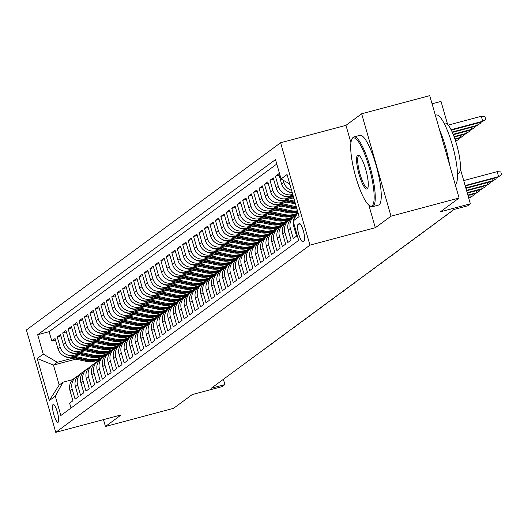 <?xml version="1.0" encoding="UTF-8"?>
<svg xmlns="http://www.w3.org/2000/svg" width="528" height="528" viewBox="0 0 528 528"><rect width="100%" height="100%" fill="white"/><g stroke="black" fill="none" stroke-linecap="round" stroke-linejoin="round"><path stroke-width="0.79" d="M58.139 422.222A9.247 2.026 -104.9 0 0 57.453 412.46A9.247 2.026 -104.9 0 0 53.222 404.428A9.247 2.026 -104.9 0 0 53.057 404.507A9.247 2.026 -104.9 0 0 53.744 414.269A9.247 2.026 -104.9 0 0 57.981 422.294A9.247 2.026 -104.9 0 0 58.139 422.222M280.599 142.758L26.4 329.967L55.757 432.353L309.956 245.144L280.599 142.758L345.965 125.341L350.935 142.685M368.834 205.095L375.322 227.726L391.004 216.176L361.647 113.791L345.965 125.341M361.647 113.791L429.739 95.647L459.096 198.033L440.411 211.794L470.369 203.808L460.343 168.841M432.076 103.805L441.012 101.429L447.586 124.344M103.481 419.635L105.442 426.485L173.534 408.342L192.212 394.581L222.176 386.602L224.902 384.589L223.384 379.309M391.004 216.176L459.096 198.033M71.009 408.045L69.63 403.214L72.897 400.805L70.006 390.707L72.184 389.096A11.557 11.233 -126.4 0 1 77.979 375.837M72.184 389.096L75.082 399.194L78.355 396.785L75.458 386.687L77.642 385.077A11.557 11.233 -126.4 0 1 83.431 371.824M77.642 385.077L80.54 395.182L83.807 392.773L80.916 382.668L83.094 381.064A11.557 11.233 -126.4 0 1 88.889 367.805M83.094 381.064L85.991 391.162L89.265 388.753L86.368 378.655L88.552 377.045A11.557 11.233 -126.4 0 1 94.34 363.785M88.552 377.045L91.45 387.143L94.717 384.734L91.826 374.636L94.004 373.025A11.557 11.233 -126.4 0 1 99.799 359.773M94.004 373.025L96.901 383.13L100.175 380.714L97.277 370.616L99.462 369.013A11.557 11.233 -126.4 0 1 105.25 355.753M99.462 369.013L102.359 379.111L105.626 376.702L102.736 366.597L104.914 364.993A11.557 11.233 -126.4 0 1 110.708 351.734M104.914 364.993L107.811 375.091L111.085 372.682L108.187 362.584L110.372 360.974A11.557 11.233 -126.4 0 1 116.16 347.714M110.372 360.974L113.269 371.078L116.536 368.663L113.645 358.565L115.823 356.961A11.557 11.233 -126.4 0 1 121.618 343.702M115.823 356.961L118.721 367.059L121.994 364.65L119.097 354.545L121.282 352.942A11.557 11.233 -126.4 0 1 127.07 339.682M121.282 352.942L124.179 363.04L127.446 360.631L124.555 350.533L126.733 348.922A11.557 11.233 -126.4 0 1 132.528 335.663M126.733 348.922L129.631 359.027L132.904 356.611L130.007 346.513L132.191 344.909A11.557 11.233 -126.4 0 1 137.98 331.65M132.191 344.909L135.089 355.007L138.356 352.598L135.465 342.494L137.643 340.89A11.557 11.233 -126.4 0 1 143.438 327.631M137.643 340.89L140.54 350.988L143.814 348.579L140.917 338.481L143.101 336.871A11.557 11.233 -126.4 0 1 148.889 323.611M143.101 336.871L145.999 346.975L149.266 344.56L146.375 334.462L148.553 332.858A11.557 11.233 -126.4 0 1 154.348 319.598M148.553 332.858L151.45 342.956L154.724 340.547L151.826 330.442L154.011 328.838A11.557 11.233 -126.4 0 1 159.799 315.579M154.011 328.838L156.908 338.936L160.175 336.527L157.285 326.429L159.463 324.819A11.557 11.233 -126.4 0 1 165.257 311.56M159.463 324.819L162.36 334.917L165.634 332.508L162.736 322.41L164.921 320.8A11.557 11.233 -126.4 0 1 170.709 307.547M164.921 320.8L167.818 330.904L171.085 328.495L168.194 318.391L170.372 316.787A11.557 11.233 -126.4 0 1 176.167 303.527M170.372 316.787L173.27 326.885L176.543 324.476L173.646 314.378L175.831 312.767A11.557 11.233 -126.4 0 1 181.619 299.508M175.831 312.767L178.728 322.865L181.995 320.456L179.104 310.358L181.282 308.748A11.557 11.233 -126.4 0 1 187.077 295.495M181.282 308.748L184.18 318.853L187.453 316.444L184.556 306.339L186.74 304.735A11.557 11.233 -126.4 0 1 192.529 291.476M186.74 304.735L189.631 314.833L192.905 312.424L190.014 302.326L192.192 300.716A11.557 11.233 -126.4 0 1 197.987 287.456M192.192 300.716L195.089 310.814L198.363 308.405L195.466 298.307L197.65 296.696A11.557 11.233 -126.4 0 1 203.438 283.437M197.65 296.696L200.541 306.801L203.815 304.385L200.924 294.287L203.102 292.684A11.557 11.233 -126.4 0 1 208.897 279.424M203.102 292.684L205.999 302.782L209.273 300.373L206.375 290.268L208.56 288.664A11.557 11.233 -126.4 0 1 214.348 275.405M208.56 288.664L211.451 298.762L214.724 296.353L211.834 286.255L214.012 284.645A11.557 11.233 -126.4 0 1 219.806 271.385M214.012 284.645L216.909 294.749L220.183 292.334L217.285 282.236L219.47 280.632A11.557 11.233 -126.4 0 1 225.258 267.373M219.47 280.632L222.361 290.73L225.634 288.321L222.743 278.216L224.921 276.613A11.557 11.233 -126.4 0 1 230.716 263.353M224.921 276.613L227.819 286.711L231.092 284.302L228.195 274.204L230.38 272.593A11.557 11.233 -126.4 0 1 236.168 259.334M230.38 272.593L233.27 282.698L236.544 280.282L233.653 270.184L235.831 268.58A11.557 11.233 -126.4 0 1 241.626 255.321M235.831 268.58L238.729 278.678L242.002 276.269L239.105 266.165L241.289 264.561A11.557 11.233 -126.4 0 1 247.078 251.302M241.289 264.561L244.18 274.659L247.454 272.25L244.563 262.152L246.741 260.542A11.557 11.233 -126.4 0 1 252.536 247.282M246.741 260.542L249.638 270.64L252.912 268.231L250.015 258.133L252.199 256.522A11.557 11.233 -126.4 0 1 257.987 243.269M252.199 256.522L255.09 266.627L258.364 264.218L255.473 254.113L257.651 252.509A11.557 11.233 -126.4 0 1 263.446 239.25M257.651 252.509L260.548 262.607L263.822 260.198L260.924 250.1L263.109 248.49A11.557 11.233 -126.4 0 1 268.897 235.231M263.109 248.49L266 258.588L269.273 256.179L266.383 246.081L268.561 244.471A11.557 11.233 -126.4 0 1 274.355 231.218M268.561 244.471L271.458 254.575L274.732 252.166L271.834 242.062L274.019 240.458A11.557 11.233 -126.4 0 1 279.807 227.198M274.019 240.458L276.91 250.556L280.183 248.147L277.292 238.049L279.47 236.438A11.557 11.233 -126.4 0 1 285.265 223.179M279.47 236.438L282.368 246.536L285.641 244.127L282.744 234.029L284.929 232.419A11.557 11.233 -126.4 0 1 290.717 219.16M284.929 232.419L287.819 242.524L291.093 240.108L288.202 230.01L290.38 228.406A11.557 11.233 -126.4 0 1 296.175 215.147M290.38 228.406L293.278 238.504L296.551 236.095L293.654 225.991L294.4 225.443M292.208 192.456A11.557 11.233 53.6 0 1 281.596 183.935L278.698 173.831L275.425 176.246L279.107 175.263M293.04 195.36L290.209 196.119A11.557 11.233 53.6 0 1 276.137 187.948L273.24 177.85L269.966 180.259L273.649 179.282M292.38 198.099L284.75 200.132A11.557 11.233 53.6 0 1 270.686 191.968L267.788 181.87L264.515 184.279L268.198 183.295M286.928 202.118L279.299 204.151A11.557 11.233 53.6 0 1 265.228 195.987L262.33 185.882L259.057 188.298L262.739 187.315M281.47 206.138L273.841 208.171A11.557 11.233 53.6 0 1 259.776 200L256.879 189.902L253.605 192.311L257.288 191.334M276.019 210.151L268.389 212.183A11.557 11.233 53.6 0 1 254.318 204.019L251.42 193.921L248.147 196.33L251.83 195.347M270.56 214.17L262.931 216.203A11.557 11.233 53.6 0 1 248.866 208.039L245.969 197.934L242.695 200.35L246.378 199.366M265.109 218.189L257.479 220.222A11.557 11.233 53.6 0 1 243.408 212.051L240.511 201.953L237.237 204.362L240.92 203.386M259.651 222.202L252.021 224.235A11.557 11.233 53.6 0 1 237.956 216.071L235.059 205.973L231.785 208.382L235.468 207.398M254.199 226.222L246.569 228.254A11.557 11.233 53.6 0 1 232.498 220.09L229.601 209.992L226.327 212.401L230.01 211.418M248.741 230.241L241.111 232.274A11.557 11.233 53.6 0 1 227.047 224.11L224.149 214.005L220.876 216.414L224.558 215.437M243.289 234.254L235.66 236.287A11.557 11.233 53.6 0 1 221.588 228.122L218.691 218.024L215.417 220.433L219.1 219.45M237.831 238.273L230.201 240.306A11.557 11.233 53.6 0 1 216.137 232.142L213.239 222.044L209.966 224.453L213.649 223.469M232.379 242.293L224.75 244.325A11.557 11.233 53.6 0 1 210.679 236.161L207.781 226.057L204.508 228.466L208.19 227.489M226.921 246.312L219.292 248.338A11.557 11.233 53.6 0 1 205.227 240.174L202.33 230.076L199.056 232.485L202.739 231.502M221.47 250.325L213.84 252.358A11.557 11.233 53.6 0 1 199.769 244.193L196.871 234.095L193.598 236.504L197.281 235.521M216.011 254.344L208.382 256.377A11.557 11.233 53.6 0 1 194.317 248.213L191.42 238.108L188.146 240.524L191.829 239.54M210.56 258.364L202.93 260.396A11.557 11.233 53.6 0 1 188.859 252.226L185.962 242.128L182.688 244.537L186.371 243.56M205.102 262.376L197.472 264.409A11.557 11.233 53.6 0 1 183.407 256.245L180.51 246.147L177.236 248.556L180.919 247.573M199.65 266.396L192.02 268.429A11.557 11.233 53.6 0 1 177.949 260.264L175.052 250.16L171.785 252.575L175.461 251.592M194.192 270.415L186.562 272.448A11.557 11.233 53.6 0 1 172.498 264.277L169.6 254.179L166.327 256.588L170.009 255.611M188.74 274.428L181.111 276.461A11.557 11.233 53.6 0 1 167.039 268.297L164.142 258.199L160.875 260.608L164.551 259.624M183.282 278.447L175.652 280.48A11.557 11.233 53.6 0 1 161.588 272.316L158.69 262.211L155.417 264.627L159.1 263.644M177.83 282.467L170.201 284.5A11.557 11.233 53.6 0 1 156.13 276.329L153.232 266.231L149.965 268.64L153.641 267.663M172.372 286.48L164.743 288.512A11.557 11.233 53.6 0 1 150.678 280.348L147.781 270.25L144.507 272.659L148.19 271.676M166.921 290.499L159.291 292.532A11.557 11.233 53.6 0 1 145.22 284.368L142.322 274.263L139.055 276.679L142.738 275.695M161.462 294.518L153.833 296.551A11.557 11.233 53.6 0 1 139.768 288.38L136.871 278.282L133.597 280.691L137.28 279.715M156.011 298.531L148.381 300.564A11.557 11.233 53.6 0 1 134.31 292.4L131.413 282.302L128.146 284.711L131.828 283.727M150.553 302.551L142.923 304.583A11.557 11.233 53.6 0 1 128.858 296.419L125.961 286.321L122.687 288.73L126.37 287.747M145.101 306.57L137.471 308.603A11.557 11.233 53.6 0 1 123.4 300.439L120.503 290.334L117.236 292.743L120.919 291.766M139.643 310.589L132.013 312.616A11.557 11.233 53.6 0 1 117.949 304.451L115.051 294.353L111.778 296.762L115.46 295.779M134.191 314.602L126.562 316.635A11.557 11.233 53.6 0 1 112.49 308.471L109.593 298.373L106.326 300.782L110.009 299.798M128.733 318.622L121.103 320.654A11.557 11.233 53.6 0 1 107.039 312.49L104.141 302.386L100.868 304.801L104.551 303.818M123.281 322.641L115.652 324.674A11.557 11.233 53.6 0 1 101.581 316.503L98.683 306.405L95.416 308.814L99.099 307.837M117.823 326.654L110.194 328.687A11.557 11.233 53.6 0 1 96.129 320.522L93.232 310.424L89.958 312.833L93.641 311.85M112.372 330.673L104.742 332.706A11.557 11.233 53.6 0 1 90.671 324.542L87.773 314.437L84.506 316.853L88.189 315.869M106.913 334.693L99.284 336.725A11.557 11.233 53.6 0 1 85.219 328.555L82.322 318.457L79.048 320.866L82.731 319.889M101.462 338.705L93.832 340.738A11.557 11.233 53.6 0 1 79.761 332.574L76.864 322.476L73.597 324.885L77.279 323.902M96.004 342.725L88.374 344.758A11.557 11.233 53.6 0 1 74.309 336.593L71.412 326.489L68.138 328.904L71.821 327.921M90.552 346.744L82.922 348.777A11.557 11.233 53.6 0 1 68.851 340.606L65.954 330.508L62.687 332.917L66.37 331.94M85.094 350.757L77.464 352.79A11.557 11.233 53.6 0 1 63.4 344.626L60.502 334.528L57.229 336.937L60.911 335.953M470.369 203.808L467.643 205.821L454.027 209.451L211.286 388.219L224.902 384.589M299.211 223.562L298.01 224.446A8.956 1.96 -104.9 0 0 298.676 233.904A8.956 1.96 -104.9 0 0 302.775 241.679A8.956 1.96 -104.9 0 0 302.927 241.606L304.128 240.722A8.956 1.96 -104.9 0 0 303.461 231.264A8.956 1.96 -104.9 0 0 299.363 223.489A8.956 1.96 -104.9 0 0 299.211 223.562L299.534 223.476M75.788 359.139L53.48 365.079L59.195 385.004L63.01 382.193L55.295 396.165L60.845 415.529L298.676 240.379L293.126 221.008L297.911 212.348M55.295 396.165L49.289 400.58L37.231 358.519L43.23 354.103L37.679 334.732L275.51 159.575L281.061 178.946L287.067 174.53L299.125 216.586L293.126 221.008M77.504 354.321L74.191 355.205A11.557 11.233 -126.4 0 1 60.126 347.035L57.229 336.937M121.75 343.556L121.209 343.702M79.642 354.776L72.013 356.809L74.191 355.205M82.955 350.302L79.649 351.186A11.557 11.233 -126.4 0 1 65.578 343.022L62.687 332.917M127.208 339.537L126.667 339.682M88.414 346.289L85.1 347.167A11.557 11.233 -126.4 0 1 71.036 339.002L68.138 328.904M132.66 335.524L132.119 335.663M93.865 342.269L90.559 343.154A11.557 11.233 -126.4 0 1 76.487 334.983L73.597 324.885M138.118 331.505L137.577 331.65M99.323 338.25L96.01 339.134A11.557 11.233 -126.4 0 1 81.946 330.97L79.048 320.866M143.57 327.485L143.029 327.631M104.775 334.237L101.468 335.115A11.557 11.233 -126.4 0 1 87.397 326.951L84.506 316.853M149.028 323.473L148.487 323.611M110.233 330.218L106.92 331.096A11.557 11.233 -126.4 0 1 92.855 322.931L89.958 312.833M154.48 319.453L153.938 319.598M115.685 326.198L112.378 327.083A11.557 11.233 -126.4 0 1 98.307 318.919L95.416 308.814M159.938 315.434L159.397 315.579M121.143 322.186L117.83 323.063A11.557 11.233 -126.4 0 1 103.765 314.899L100.868 304.801M165.389 311.414L164.848 311.56M126.595 318.166L123.288 319.044A11.557 11.233 -126.4 0 1 109.217 310.88L106.326 300.782M170.848 307.402L170.306 307.547M132.053 314.147L128.74 315.031A11.557 11.233 -126.4 0 1 114.675 306.86L111.778 296.762M176.299 303.382L175.758 303.527M137.504 310.127L134.198 311.012A11.557 11.233 -126.4 0 1 120.127 302.848L117.236 292.743M181.757 299.363L181.216 299.508M142.963 306.115L139.649 306.992A11.557 11.233 -126.4 0 1 125.585 298.828L122.687 288.73M187.209 295.35L186.668 295.495M148.414 302.095L145.108 302.98A11.557 11.233 -126.4 0 1 131.036 294.809L128.146 284.711M192.667 291.331L192.126 291.476M153.872 298.076L150.559 298.96A11.557 11.233 -126.4 0 1 136.495 290.796L133.597 280.691M198.119 287.311L197.578 287.456M159.324 294.063L156.017 294.941A11.557 11.233 -126.4 0 1 141.946 286.777L139.055 276.679M203.577 283.298L203.036 283.444M164.782 290.044L161.469 290.928A11.557 11.233 -126.4 0 1 147.404 282.757L144.507 272.659M209.029 279.279L208.487 279.424M170.234 286.024L166.927 286.909A11.557 11.233 -126.4 0 1 152.856 278.744L149.965 268.64M214.487 275.26L213.946 275.405M175.692 282.011L172.379 282.889A11.557 11.233 -126.4 0 1 158.314 274.725L155.417 264.627M219.938 271.247L219.397 271.385M181.144 277.992L177.837 278.876A11.557 11.233 -126.4 0 1 163.766 270.706L160.875 260.608M225.397 267.227L224.855 267.373M186.602 273.973L183.289 274.857A11.557 11.233 -126.4 0 1 169.224 266.693L166.327 256.588M230.848 263.208L230.307 263.353M192.053 269.96L188.747 270.838A11.557 11.233 -126.4 0 1 174.676 262.673L171.785 252.575M236.306 259.195L235.765 259.334M197.505 265.94L194.198 266.818A11.557 11.233 -126.4 0 1 180.134 258.654L177.236 248.556M241.758 255.176L241.217 255.321M202.963 261.921L199.657 262.805A11.557 11.233 -126.4 0 1 185.585 254.641L182.688 244.537M247.216 251.156L246.675 251.302M208.415 257.908L205.108 258.786A11.557 11.233 -126.4 0 1 191.044 250.622L188.146 240.524M252.668 247.137L252.127 247.282M213.873 253.889L210.566 254.767A11.557 11.233 -126.4 0 1 196.495 246.602L193.598 236.504M258.126 243.124L257.585 243.269M219.325 249.869L216.018 250.754A11.557 11.233 -126.4 0 1 201.953 242.583L199.056 232.485M263.578 239.105L263.036 239.25M224.783 245.85L221.476 246.734A11.557 11.233 -126.4 0 1 207.405 238.57L204.508 228.466M269.036 235.085L268.495 235.231M230.234 241.837L226.928 242.715A11.557 11.233 -126.4 0 1 212.863 234.551L209.966 224.453M274.487 231.073L273.946 231.218M235.693 237.818L232.386 238.702A11.557 11.233 -126.4 0 1 218.315 230.531L215.417 220.433M279.946 227.053L279.404 227.198M241.144 233.798L237.838 234.683A11.557 11.233 -126.4 0 1 223.773 226.519L220.876 216.414M285.397 223.034L284.856 223.179M246.602 229.786L243.296 230.663A11.557 11.233 -126.4 0 1 229.225 222.499L226.327 212.401M290.855 219.021L290.314 219.166M252.054 225.766L248.747 226.651A11.557 11.233 -126.4 0 1 234.683 218.48L231.785 208.382M296.307 215.002L295.766 215.147M257.512 221.747L254.206 222.631A11.557 11.233 -126.4 0 1 240.134 214.467L237.237 204.362M262.964 217.734L259.657 218.612A11.557 11.233 -126.4 0 1 245.593 210.448L242.695 200.35M268.422 213.715L265.115 214.599A11.557 11.233 -126.4 0 1 251.044 206.428L248.147 196.33M273.874 209.695L270.567 210.58A11.557 11.233 -126.4 0 1 256.502 202.415L253.605 192.311M279.332 205.682L276.025 206.56A11.557 11.233 -126.4 0 1 261.954 198.396L259.057 188.298M284.783 201.663L281.477 202.541A11.557 11.233 -126.4 0 1 267.412 194.377L264.515 184.279M290.242 197.644L286.935 198.528A11.557 11.233 -126.4 0 1 272.864 190.364L269.966 180.259M292.763 194.41L292.387 194.509A11.557 11.233 -126.4 0 1 278.322 186.344L275.425 176.246M290.083 185.044A11.557 11.233 -126.4 0 1 288.677 183.368M276.784 164.017L49.117 331.683L51.777 340.956L55.46 339.973M72.013 356.809A11.557 11.233 53.6 0 1 57.941 348.645L55.044 338.54L51.777 340.956M291.601 190.351A11.557 11.233 -126.4 0 1 283.774 182.325L283.153 180.16M63.01 382.193L72.778 379.586M375.322 227.726L309.956 245.144M105.442 426.485L121.123 414.935L55.757 432.353M72.046 358.34L57.301 362.267L53.48 365.079L37.231 358.519M289.78 184.008L281.061 178.946M296.611 214.705A11.557 11.233 53.6 0 0 293.443 220.427M293.271 221.516A11.557 11.233 53.6 0 0 293.654 225.991M294.426 216.196L292.241 217.807A11.557 11.233 53.6 0 0 288.202 230.01M288.968 220.216L286.783 221.819A11.557 11.233 53.6 0 0 282.744 234.029M283.516 224.228L281.332 225.839A11.557 11.233 53.6 0 0 277.292 238.049M278.058 228.248L275.873 229.858A11.557 11.233 53.6 0 0 271.834 242.062M272.606 232.267L270.422 233.871A11.557 11.233 53.6 0 0 266.383 246.081M267.148 236.287L264.97 237.89A11.557 11.233 53.6 0 0 260.924 250.1M261.697 240.299L259.512 241.91A11.557 11.233 53.6 0 0 255.473 254.113M256.238 244.319L254.06 245.923A11.557 11.233 53.6 0 0 250.015 258.133M250.787 248.338L248.602 249.942A11.557 11.233 53.6 0 0 244.563 262.152M245.329 252.351L243.151 253.961A11.557 11.233 53.6 0 0 239.105 266.165M239.877 256.37L237.692 257.974A11.557 11.233 53.6 0 0 233.653 270.184M234.419 260.39L232.241 261.994A11.557 11.233 53.6 0 0 228.195 274.204M228.967 264.403L226.783 266.013A11.557 11.233 53.6 0 0 222.743 278.216M223.509 268.422L221.331 270.032A11.557 11.233 53.6 0 0 217.285 282.236M218.057 272.441L215.873 274.045A11.557 11.233 53.6 0 0 211.834 286.255M212.599 276.454L210.421 278.065A11.557 11.233 53.6 0 0 206.375 290.268M207.148 280.474L204.963 282.084A11.557 11.233 53.6 0 0 200.924 294.287M201.689 284.493L199.511 286.097A11.557 11.233 53.6 0 0 195.466 298.307M196.238 288.506L194.053 290.116A11.557 11.233 53.6 0 0 190.014 302.326M190.78 292.525L188.602 294.136A11.557 11.233 53.6 0 0 184.556 306.339M185.328 296.545L183.143 298.148A11.557 11.233 53.6 0 0 179.104 310.358M179.87 300.564L177.692 302.168A11.557 11.233 53.6 0 0 173.646 314.378M174.418 304.577L172.234 306.187A11.557 11.233 53.6 0 0 168.194 318.391M168.96 308.596L166.782 310.2A11.557 11.233 53.6 0 0 162.736 322.41M163.508 312.616L161.324 314.219A11.557 11.233 53.6 0 0 157.285 326.429M158.05 316.628L155.872 318.239A11.557 11.233 53.6 0 0 151.826 330.442M152.599 320.648L150.414 322.252A11.557 11.233 53.6 0 0 146.375 334.462M147.14 324.667L144.962 326.271A11.557 11.233 53.6 0 0 140.917 338.481M141.689 328.68L139.504 330.29A11.557 11.233 53.6 0 0 135.465 342.494M136.231 332.699L134.053 334.31A11.557 11.233 53.6 0 0 130.007 346.513M130.779 336.719L128.594 338.323A11.557 11.233 53.6 0 0 124.555 350.533M125.321 340.732L123.143 342.342A11.557 11.233 53.6 0 0 119.097 354.545M119.869 344.751L117.685 346.361A11.557 11.233 53.6 0 0 113.645 358.565M114.411 348.77L112.233 350.374A11.557 11.233 53.6 0 0 108.187 362.584M108.959 352.783L106.775 354.394A11.557 11.233 53.6 0 0 102.736 366.597M103.501 356.803L101.323 358.413A11.557 11.233 53.6 0 0 97.277 370.616M98.05 360.822L95.865 362.426A11.557 11.233 53.6 0 0 91.826 374.636M92.591 364.841L90.413 366.445A11.557 11.233 53.6 0 0 86.368 378.655M87.14 368.854L84.955 370.465A11.557 11.233 53.6 0 0 80.916 382.668M81.682 372.874L79.504 374.477A11.557 11.233 53.6 0 0 75.458 386.687M49.117 331.683L37.679 334.732M43.23 354.103L57.301 362.267M76.23 376.893L74.045 378.497A11.557 11.233 53.6 0 0 70.006 390.707M49.289 400.58L59.195 385.004M465.135 185.546L498.597 176.629L497.165 171.646L500.808 171.97L501.6 174.735L497.614 177.349L465.254 185.975M497.165 171.646L463.703 180.563M501.6 174.735L497.614 177.349M481.298 116.305L484.935 116.629L485.734 119.394L481.741 122.008L482.724 121.282L481.298 116.305L448.246 125.11M485.734 119.394L482.724 121.282L451.07 129.716M481.741 122.008L451.275 130.126M372.108 205.781A35.244 7.722 -104.9 0 0 369.079 167.119A35.244 7.722 -104.9 0 0 352.744 138.263A35.244 7.722 -104.9 0 0 351.905 139.28A35.244 7.722 -104.9 0 0 354.968 174.009A35.244 7.722 -104.9 0 0 369.593 205.656A35.244 7.722 -104.9 0 0 372.108 205.781M351.905 139.28L352.466 138.257A36.109 7.913 75.1 0 1 353.324 137.214A36.109 7.913 75.1 0 1 353.945 136.91A36.109 7.913 75.1 0 1 370.478 168.274A36.109 7.913 75.1 0 1 373.164 206.395A36.109 7.913 75.1 0 1 372.537 206.699A36.109 7.913 75.1 0 1 370.583 206.263L369.593 205.656M367.264 188.899A17.622 3.861 75.1 0 1 359.099 174.471A17.622 3.861 75.1 0 1 357.588 155.14A17.622 3.861 75.1 0 1 358.842 155.206A17.622 3.861 75.1 0 1 366.155 171.026A17.622 3.861 75.1 0 1 367.686 188.39A17.622 3.861 75.1 0 1 367.264 188.899M359.363 155.615A16.757 3.67 -104.9 0 0 358.928 155.615A16.757 3.67 -104.9 0 0 358.637 155.753A16.757 3.67 -104.9 0 0 359.885 173.441A16.757 3.67 -104.9 0 0 367.554 187.994A16.757 3.67 -104.9 0 0 367.844 187.856A16.757 3.67 -104.9 0 0 367.937 187.777M435.349 115.223L436.201 114.992A36.109 7.913 75.1 0 1 452.734 146.355A36.109 7.913 75.1 0 1 455.413 184.477A36.109 7.913 75.1 0 1 455.242 184.589M439.547 129.868A36.109 7.913 75.1 0 1 449.585 164.875M444.107 123.354L445.064 123.097A25.997 5.696 75.1 0 1 456.971 145.675A25.997 5.696 75.1 0 1 458.898 173.125A25.997 5.696 75.1 0 1 458.456 173.342L457.492 173.593M353.945 136.91L359.938 135.313A36.109 7.913 75.1 0 1 376.471 166.676A36.109 7.913 75.1 0 1 379.15 204.798A36.109 7.913 75.1 0 1 378.53 205.102L372.537 206.699M495.878 177.811L496.148 178.754L492.155 181.368L465.94 188.351M492.578 178.695L493.139 180.642L465.815 187.928M496.148 178.754L492.155 181.368M490.42 181.83L490.69 182.774L486.704 185.387L466.62 190.733M487.126 182.708L487.687 184.661L466.501 190.304M490.69 182.774L486.704 185.387M484.968 185.849L485.239 186.793L481.246 189.4L467.306 193.116M481.668 186.727L482.229 188.681L467.181 192.687M485.239 186.793L481.246 189.4M479.51 189.869L479.78 190.806L475.794 193.42L467.986 195.499M476.216 190.747L476.777 192.7L467.867 195.07M479.78 190.806L475.794 193.42M480.005 122.47L480.275 123.413L476.289 126.027L477.272 125.301L452.159 131.993M480.275 123.413L477.272 125.301L476.711 123.347M476.289 126.027L452.338 132.409M287.714 191.275A7.656 7.445 53.6 0 0 290.572 192.535L292.334 192.911M474.553 126.489L474.824 127.433L470.831 130.04L471.814 129.32L453.143 134.297M474.824 127.433L471.814 129.32L471.253 127.367M470.831 130.04L453.308 134.713M282.256 195.294A7.656 7.445 53.6 0 0 285.113 196.555L293.918 198.429M292.433 195.525L293.126 195.67M288.915 196.376L293.621 197.38M293.429 196.72L290.38 196.073M469.095 130.508L469.366 131.446L465.379 134.059L466.363 133.34L454.047 136.62M469.366 131.446L466.363 133.34L465.802 131.386M465.379 134.059L454.205 137.036M276.804 199.313A7.656 7.445 53.6 0 0 279.662 200.567L295.502 203.947M286.981 199.538L294.71 201.188M283.463 200.396L295.198 202.897M295.007 202.237L284.929 200.086M463.643 134.521L463.914 135.465L459.921 138.079L460.904 137.353L454.892 138.956M463.914 135.465L460.904 137.353L460.343 135.399M459.921 138.079L455.037 139.379M474.058 193.882L474.329 194.825L470.336 197.439L468.673 197.881M470.758 194.759L471.319 196.713L468.547 197.452M474.329 194.825L470.336 197.439M271.346 203.326A7.656 7.445 53.6 0 0 274.204 204.587L292.637 208.514A22.097 21.483 53.6 0 0 296.947 208.989M281.523 203.557L295.363 206.507A22.097 21.483 53.6 0 0 296.287 206.679M278.005 204.415L293.674 207.755A22.097 21.483 53.6 0 0 296.716 208.177M296.558 207.623A22.097 21.483 -126.4 0 1 294.327 207.266L279.47 204.105M458.185 138.541L458.456 139.484L455.677 141.319M455.651 141.247L458.456 139.484M265.894 207.346A7.656 7.445 53.6 0 0 268.752 208.606L287.179 212.533A22.097 21.483 53.6 0 0 297.838 212.111M276.071 207.577L289.912 210.527A22.097 21.483 53.6 0 0 297.462 210.784M272.554 208.428L288.215 211.768A22.097 21.483 53.6 0 0 297.713 211.662M297.62 211.345A22.097 21.483 -126.4 0 1 288.875 211.286L274.019 208.124M260.436 211.365A7.656 7.445 53.6 0 0 263.294 212.619L281.728 216.553A22.097 21.483 53.6 0 0 296.908 214.157M270.613 211.589L284.453 214.54A22.097 21.483 53.6 0 0 297.389 213.286M267.095 212.447L282.764 215.787A22.097 21.483 53.6 0 0 297.059 213.88M297.178 213.668A22.097 21.483 -126.4 0 1 283.417 215.305L268.561 212.137M254.984 215.378A7.656 7.445 53.6 0 0 257.842 216.638L276.269 220.565A22.097 21.483 53.6 0 0 293.311 216.955L294.347 216.19A22.097 21.483 53.6 0 0 294.67 215.945M265.162 215.609L279.002 218.559A22.097 21.483 53.6 0 0 296.036 214.949A22.097 21.483 53.6 0 0 296.795 214.361M261.644 216.467L277.306 219.806A22.097 21.483 53.6 0 0 294.347 216.19M296.036 214.949L295 215.708A22.097 21.483 -126.4 0 1 277.966 219.325L263.109 216.157M448.516 213.51L452.509 210.896L448.516 213.51M249.526 219.397A7.656 7.445 53.6 0 0 252.384 220.658L270.818 224.585A22.097 21.483 53.6 0 0 287.859 220.975L288.895 220.209A22.097 21.483 53.6 0 0 289.219 219.965M259.703 219.628L273.544 222.578A22.097 21.483 53.6 0 0 290.585 218.962A22.097 21.483 53.6 0 0 291.905 217.906M256.186 220.48L271.854 223.819A22.097 21.483 53.6 0 0 288.895 220.209M290.585 218.962L289.549 219.727A22.097 21.483 -126.4 0 1 272.507 223.337L257.651 220.176M443.065 217.523L447.051 214.909L443.065 217.523M244.075 223.417A7.656 7.445 53.6 0 0 246.932 224.677L265.36 228.604A22.097 21.483 53.6 0 0 282.401 224.987L283.437 224.228A22.097 21.483 53.6 0 0 283.76 223.984M254.252 223.641L268.092 226.591A22.097 21.483 53.6 0 0 285.127 222.981A22.097 21.483 53.6 0 0 286.453 221.918M250.734 224.499L266.396 227.839A22.097 21.483 53.6 0 0 283.437 224.228M285.127 222.981L284.09 223.747A22.097 21.483 -126.4 0 1 267.056 227.357L252.199 224.189M441.52 218.658L438.583 220.823M438.59 220.816L441.599 218.929M238.616 227.429A7.656 7.445 53.6 0 0 241.474 228.69L259.908 232.617A22.097 21.483 53.6 0 0 276.949 229.007L277.985 228.241A22.097 21.483 53.6 0 0 278.309 227.997M248.794 227.66L262.634 230.611A22.097 21.483 53.6 0 0 279.675 227A22.097 21.483 53.6 0 0 280.995 225.938M245.276 228.518L260.944 231.858A22.097 21.483 53.6 0 0 277.985 228.241M279.675 227L278.639 227.759A22.097 21.483 -126.4 0 1 261.598 231.376L246.741 228.208M436.062 222.677L432.148 225.562M436.141 222.948L432.155 225.562M233.165 231.449A7.656 7.445 53.6 0 0 236.023 232.709L254.45 236.636A22.097 21.483 53.6 0 0 271.491 233.026L272.527 232.261A22.097 21.483 53.6 0 0 272.851 232.016M243.342 231.68L257.182 234.63A22.097 21.483 53.6 0 0 274.217 231.013A22.097 21.483 53.6 0 0 275.543 229.957M239.824 232.538L255.486 235.871A22.097 21.483 53.6 0 0 272.527 232.261M274.217 231.013L273.181 231.779A22.097 21.483 -126.4 0 1 256.146 235.389L241.289 232.228M227.707 235.468A7.656 7.445 53.6 0 0 230.564 236.729L248.998 240.656A22.097 21.483 53.6 0 0 266.039 237.039L267.076 236.28A22.097 21.483 53.6 0 0 267.399 236.036M237.884 235.699L251.724 238.643A22.097 21.483 53.6 0 0 268.765 235.033A22.097 21.483 53.6 0 0 270.085 233.97M234.366 236.551L250.034 239.89A22.097 21.483 53.6 0 0 267.076 236.28M268.765 235.033L267.729 235.798A22.097 21.483 -126.4 0 1 250.688 239.408L235.831 236.24M222.255 239.488A7.656 7.445 53.6 0 0 225.113 240.742L243.54 244.669A22.097 21.483 53.6 0 0 260.581 241.058L261.617 240.293A22.097 21.483 53.6 0 0 261.941 240.049M232.432 239.712L246.272 242.662A22.097 21.483 53.6 0 0 263.307 239.052A22.097 21.483 53.6 0 0 264.634 237.989M228.914 240.57L244.576 243.91A22.097 21.483 53.6 0 0 261.617 240.293M263.307 239.052L262.271 239.811A22.097 21.483 -126.4 0 1 245.236 243.428L230.38 240.26M426.697 229.574L430.69 226.961L426.697 229.574M421.245 233.594L425.231 230.98L421.245 233.594M419.701 234.729L415.78 237.613M419.78 235L415.787 237.613M216.797 243.5A7.656 7.445 53.6 0 0 219.655 244.761L238.088 248.688A22.097 21.483 53.6 0 0 255.13 245.078L256.166 244.312A22.097 21.483 53.6 0 0 256.489 244.068M226.974 243.731L240.814 246.682A22.097 21.483 53.6 0 0 257.855 243.065A22.097 21.483 53.6 0 0 259.175 242.009M223.456 244.589L239.125 247.922A22.097 21.483 53.6 0 0 256.166 244.312M257.855 243.065L256.819 243.83A22.097 21.483 -126.4 0 1 239.778 247.441L224.921 244.279M410.335 241.626L414.322 239.012L410.335 241.626M211.345 247.52A7.656 7.445 53.6 0 0 214.203 248.78L232.63 252.707A22.097 21.483 53.6 0 0 249.671 249.091L250.708 248.332A22.097 21.483 53.6 0 0 251.031 248.087M221.522 247.751L235.363 250.694A22.097 21.483 53.6 0 0 252.397 247.084A22.097 21.483 53.6 0 0 253.724 246.022M218.005 248.602L233.666 251.942A22.097 21.483 53.6 0 0 250.708 248.332M252.397 247.084L251.361 247.85A22.097 21.483 -126.4 0 1 234.326 251.46L219.47 248.292M404.877 245.645L408.87 243.032L404.877 245.645M205.887 251.539A7.656 7.445 53.6 0 0 208.745 252.793L227.179 256.72A22.097 21.483 53.6 0 0 244.22 253.11L245.256 252.344A22.097 21.483 53.6 0 0 245.579 252.1M216.064 251.764L229.904 254.714A22.097 21.483 53.6 0 0 246.946 251.104A22.097 21.483 53.6 0 0 248.266 250.041M212.546 252.622L228.215 255.961A22.097 21.483 53.6 0 0 245.256 252.344M246.946 251.104L245.909 251.863A22.097 21.483 -126.4 0 1 228.868 255.479L214.012 252.311M403.333 246.781L400.402 248.939M400.409 248.939L403.412 247.051M200.435 255.552A7.656 7.445 53.6 0 0 203.293 256.813L221.72 260.74A22.097 21.483 53.6 0 0 238.762 257.129L239.798 256.364A22.097 21.483 53.6 0 0 240.121 256.12M210.613 255.783L224.453 258.733A22.097 21.483 53.6 0 0 241.487 255.116A22.097 21.483 53.6 0 0 242.814 254.06M207.095 256.641L222.757 259.974A22.097 21.483 53.6 0 0 239.798 256.364M241.487 255.116L240.451 255.882A22.097 21.483 -126.4 0 1 223.417 259.492L208.56 256.331M393.967 253.678L397.96 251.071L393.967 253.678M194.977 259.571A7.656 7.445 53.6 0 0 197.835 260.832L216.269 264.759A22.097 21.483 53.6 0 0 233.31 261.142L234.346 260.383A22.097 21.483 53.6 0 0 234.67 260.139M205.154 259.802L218.995 262.746A22.097 21.483 53.6 0 0 236.036 259.136A22.097 21.483 53.6 0 0 237.356 258.08M201.637 260.654L217.305 263.993A22.097 21.483 53.6 0 0 234.346 260.383M236.036 259.136L235 259.901A22.097 21.483 -126.4 0 1 217.958 263.512L203.102 260.344M388.516 257.697L392.502 255.083L388.516 257.697M189.526 263.591A7.656 7.445 53.6 0 0 192.383 264.845L210.811 268.772A22.097 21.483 53.6 0 0 227.852 265.162L228.888 264.396A22.097 21.483 53.6 0 0 229.211 264.152M199.703 263.815L213.543 266.765A22.097 21.483 53.6 0 0 230.578 263.155A22.097 21.483 53.6 0 0 231.904 262.093M196.185 264.673L211.847 268.013A22.097 21.483 53.6 0 0 228.888 264.396M230.578 263.155L229.541 263.914A22.097 21.483 -126.4 0 1 212.507 267.531L197.65 264.363M386.971 258.832L384.034 260.99M384.041 260.99L387.05 259.103M184.067 267.604A7.656 7.445 53.6 0 0 186.925 268.864L205.359 272.791A22.097 21.483 53.6 0 0 222.4 269.181L223.436 268.415A22.097 21.483 53.6 0 0 223.76 268.171M194.245 267.835L208.085 270.785A22.097 21.483 53.6 0 0 225.126 267.168A22.097 21.483 53.6 0 0 226.446 266.112M190.727 268.693L206.395 272.026A22.097 21.483 53.6 0 0 223.436 268.415M225.126 267.168L224.09 267.934A22.097 21.483 -126.4 0 1 207.049 271.544L192.192 268.382M381.513 262.852L377.599 265.736M381.592 263.122L377.606 265.729M178.616 271.623A7.656 7.445 53.6 0 0 181.474 272.884L199.901 276.811A22.097 21.483 53.6 0 0 216.942 273.194L217.978 272.435A22.097 21.483 53.6 0 0 218.302 272.191M188.793 271.854L202.633 274.798A22.097 21.483 53.6 0 0 219.668 271.187A22.097 21.483 53.6 0 0 220.994 270.131M185.275 272.705L200.937 276.045A22.097 21.483 53.6 0 0 217.978 272.435M219.668 271.187L218.632 271.953A22.097 21.483 -126.4 0 1 201.597 275.563L186.74 272.402M372.148 269.749L376.141 267.135L372.148 269.749M366.696 273.768L370.682 271.154L366.696 273.768M365.152 274.903L361.231 277.787M365.231 275.174L361.238 277.781M173.158 275.642A7.656 7.445 53.6 0 0 176.015 276.896L194.449 280.83A22.097 21.483 53.6 0 0 211.49 277.213L212.527 276.454A22.097 21.483 53.6 0 0 212.85 276.21M183.335 275.867L197.175 278.817A22.097 21.483 53.6 0 0 214.216 275.207A22.097 21.483 53.6 0 0 215.536 274.144M179.817 276.725L195.485 280.064A22.097 21.483 53.6 0 0 212.527 276.454M214.216 275.207L213.18 275.966A22.097 21.483 -126.4 0 1 196.139 279.583L181.282 276.415M167.706 279.655A7.656 7.445 53.6 0 0 170.564 280.916L188.991 284.843A22.097 21.483 53.6 0 0 206.032 281.233L207.068 280.467A22.097 21.483 53.6 0 0 207.392 280.223M177.883 279.886L191.723 282.836A22.097 21.483 53.6 0 0 208.758 279.226A22.097 21.483 53.6 0 0 210.085 278.164M174.365 280.744L190.027 284.084A22.097 21.483 53.6 0 0 207.068 280.467M208.758 279.226L207.722 279.985A22.097 21.483 -126.4 0 1 190.687 283.602L175.831 280.434M162.248 283.675A7.656 7.445 53.6 0 0 165.106 284.935L183.539 288.862A22.097 21.483 53.6 0 0 200.581 285.252L201.617 284.486A22.097 21.483 53.6 0 0 201.94 284.242M172.425 283.906L186.265 286.856A22.097 21.483 53.6 0 0 203.306 283.239A22.097 21.483 53.6 0 0 204.626 282.183M168.907 284.757L184.576 288.097A22.097 21.483 53.6 0 0 201.617 284.486M203.306 283.239L202.27 284.005A22.097 21.483 -126.4 0 1 185.229 287.615L170.372 284.453M359.693 278.916L356.77 281.074M359.773 279.187L356.77 281.081M156.796 287.694A7.656 7.445 53.6 0 0 159.654 288.955L178.081 292.882A22.097 21.483 53.6 0 0 195.122 289.265L196.159 288.506A22.097 21.483 53.6 0 0 196.482 288.262M166.973 287.918L180.814 290.869A22.097 21.483 53.6 0 0 197.848 287.258A22.097 21.483 53.6 0 0 199.175 286.196M163.456 288.776L179.117 292.116A22.097 21.483 53.6 0 0 196.159 288.506M197.848 287.258L196.812 288.024A22.097 21.483 -126.4 0 1 179.777 291.634L164.921 288.466M350.328 285.82L354.321 283.206L350.328 285.82M151.338 291.707A7.656 7.445 53.6 0 0 154.196 292.967L172.63 296.894A22.097 21.483 53.6 0 0 189.671 293.284L190.707 292.519A22.097 21.483 53.6 0 0 191.03 292.274M161.515 291.938L175.355 294.888A22.097 21.483 53.6 0 0 192.397 291.278A22.097 21.483 53.6 0 0 193.717 290.215M157.997 292.796L173.666 296.135A22.097 21.483 53.6 0 0 190.707 292.519M192.397 291.278L191.36 292.037A22.097 21.483 -126.4 0 1 174.319 295.654L159.463 292.486M348.784 286.955L345.853 289.113M345.86 289.113L348.863 287.225M145.886 295.726A7.656 7.445 53.6 0 0 148.744 296.987L167.171 300.914A22.097 21.483 53.6 0 0 184.213 297.304L185.249 296.538A22.097 21.483 53.6 0 0 185.572 296.294M156.064 295.957L169.904 298.907A22.097 21.483 53.6 0 0 186.938 295.291A22.097 21.483 53.6 0 0 188.265 294.235M152.546 296.815L168.208 300.148A22.097 21.483 53.6 0 0 185.249 296.538M186.938 295.291L185.902 296.056A22.097 21.483 -126.4 0 1 168.868 299.666L154.011 296.505M339.418 293.852L343.411 291.238L339.418 293.852M140.428 299.746A7.656 7.445 53.6 0 0 143.286 301.006L161.72 304.933A22.097 21.483 53.6 0 0 178.761 301.316L179.797 300.557A22.097 21.483 53.6 0 0 180.121 300.313M150.605 299.977L164.446 302.92A22.097 21.483 53.6 0 0 181.487 299.31A22.097 21.483 53.6 0 0 182.807 298.247M147.088 300.828L162.756 304.168A22.097 21.483 53.6 0 0 179.797 300.557M181.487 299.31L180.451 300.076A22.097 21.483 -126.4 0 1 163.409 303.686L148.553 300.518M337.874 294.987L334.943 297.152M334.95 297.145L337.953 295.258M332.422 299.006L329.485 301.165M329.492 301.165L332.501 299.277M326.964 303.026L323.05 305.91M327.043 303.29L323.057 305.903M134.977 303.765A7.656 7.445 53.6 0 0 137.834 305.019L156.262 308.946A22.097 21.483 53.6 0 0 173.303 305.336L174.339 304.57A22.097 21.483 53.6 0 0 174.662 304.326M145.154 303.989L158.994 306.94A22.097 21.483 53.6 0 0 176.029 303.329A22.097 21.483 53.6 0 0 177.355 302.267M141.636 304.847L157.298 308.187A22.097 21.483 53.6 0 0 174.339 304.57M176.029 303.329L174.992 304.088A22.097 21.483 -126.4 0 1 157.958 307.705L143.101 304.537M129.518 307.778A7.656 7.445 53.6 0 0 132.376 309.038L150.81 312.965A22.097 21.483 53.6 0 0 167.851 309.355L168.887 308.59A22.097 21.483 53.6 0 0 169.211 308.345M139.696 308.009L153.536 310.959A22.097 21.483 53.6 0 0 170.577 307.342A22.097 21.483 53.6 0 0 171.897 306.286M136.178 308.867L151.846 312.2A22.097 21.483 53.6 0 0 168.887 308.59M170.577 307.342L169.541 308.108A22.097 21.483 -126.4 0 1 152.5 311.718L137.643 308.557M124.067 311.797A7.656 7.445 53.6 0 0 126.925 313.058L145.352 316.985A22.097 21.483 53.6 0 0 162.393 313.368L163.429 312.609A22.097 21.483 53.6 0 0 163.753 312.365M134.244 312.028L148.084 314.972A22.097 21.483 53.6 0 0 165.119 311.362A22.097 21.483 53.6 0 0 166.445 310.299M130.726 312.88L146.395 316.219A22.097 21.483 53.6 0 0 163.429 312.609M165.119 311.362L164.083 312.127A22.097 21.483 -126.4 0 1 147.048 315.737L132.191 312.569M317.599 309.923L321.592 307.309L317.599 309.923M118.609 315.817A7.656 7.445 53.6 0 0 121.466 317.071L139.9 320.998A22.097 21.483 53.6 0 0 156.941 317.387L157.978 316.622A22.097 21.483 53.6 0 0 158.301 316.378M128.786 316.041L142.626 318.991A22.097 21.483 53.6 0 0 159.667 315.381A22.097 21.483 53.6 0 0 160.987 314.318M125.268 316.899L140.936 320.239A22.097 21.483 53.6 0 0 157.978 316.622M159.667 315.381L158.631 316.14A22.097 21.483 -126.4 0 1 141.59 319.757L126.733 316.589M312.147 313.942L316.133 311.329L312.147 313.942M113.157 319.829A7.656 7.445 53.6 0 0 116.015 321.09L134.442 325.017A22.097 21.483 53.6 0 0 151.483 321.407L152.519 320.641A22.097 21.483 53.6 0 0 152.843 320.397M123.334 320.06L137.174 323.011A22.097 21.483 53.6 0 0 154.209 319.394A22.097 21.483 53.6 0 0 155.536 318.338M119.816 320.918L135.485 324.251A22.097 21.483 53.6 0 0 152.519 320.641M154.209 319.394L153.173 320.159A22.097 21.483 -126.4 0 1 136.138 323.77L121.282 320.608M310.603 315.077L306.682 317.962M310.682 315.348L306.689 317.955M107.699 323.849A7.656 7.445 53.6 0 0 110.557 325.109L128.99 329.036A22.097 21.483 53.6 0 0 146.032 325.42L147.068 324.661A22.097 21.483 53.6 0 0 147.391 324.416M117.876 324.08L131.716 327.023A22.097 21.483 53.6 0 0 148.757 323.413A22.097 21.483 53.6 0 0 150.077 322.357M114.358 324.931L130.027 328.271A22.097 21.483 53.6 0 0 147.068 324.661M148.757 323.413L147.721 324.179A22.097 21.483 -126.4 0 1 130.68 327.789L115.823 324.621M301.237 321.974L305.224 319.361L301.237 321.974M102.247 327.868A7.656 7.445 53.6 0 0 105.105 329.122L123.532 333.049A22.097 21.483 53.6 0 0 140.573 329.439L141.61 328.673A22.097 21.483 53.6 0 0 141.933 328.429M112.424 328.093L126.265 331.043A22.097 21.483 53.6 0 0 143.299 327.433A22.097 21.483 53.6 0 0 144.626 326.37M108.907 328.951L124.575 332.29A22.097 21.483 53.6 0 0 141.61 328.673M143.299 327.433L142.263 328.192A22.097 21.483 -126.4 0 1 125.228 331.808L110.372 328.64M295.786 325.994L299.772 323.38L295.786 325.994M96.789 331.881A7.656 7.445 53.6 0 0 99.647 333.142L118.081 337.069A22.097 21.483 53.6 0 0 135.122 333.458L136.158 332.693A22.097 21.483 53.6 0 0 136.481 332.449M106.966 332.112L120.806 335.062A22.097 21.483 53.6 0 0 137.848 331.445A22.097 21.483 53.6 0 0 139.168 330.389M103.448 332.97L119.117 336.303A22.097 21.483 53.6 0 0 136.158 332.693M137.848 331.445L136.811 332.211A22.097 21.483 -126.4 0 1 119.77 335.821L104.914 332.66M294.235 327.129L291.304 329.287M291.311 329.287L294.314 327.4M91.337 335.9A7.656 7.445 53.6 0 0 94.195 337.161L112.622 341.088A22.097 21.483 53.6 0 0 129.664 337.471L130.7 336.712A22.097 21.483 53.6 0 0 131.023 336.468M101.515 336.131L115.355 339.075A22.097 21.483 53.6 0 0 132.389 335.465A22.097 21.483 53.6 0 0 133.716 334.409M97.997 336.983L113.665 340.322A22.097 21.483 53.6 0 0 130.7 336.712M132.389 335.465L131.353 336.23A22.097 21.483 -126.4 0 1 114.319 339.841L99.462 336.679M288.783 331.142L284.863 334.026M288.862 331.412L284.876 334.026M85.879 339.92A7.656 7.445 53.6 0 0 88.737 341.174L107.171 345.107A22.097 21.483 53.6 0 0 124.212 341.491L125.248 340.732A22.097 21.483 53.6 0 0 125.572 340.487M96.056 340.144L109.897 343.094A22.097 21.483 53.6 0 0 126.938 339.484A22.097 21.483 53.6 0 0 128.258 338.422M92.539 341.002L108.207 344.342A22.097 21.483 53.6 0 0 125.248 340.732M126.938 339.484L125.902 340.243A22.097 21.483 -126.4 0 1 108.86 343.86L94.004 340.692M279.418 338.045L283.404 335.432L279.418 338.045M80.428 343.933A7.656 7.445 53.6 0 0 83.285 345.193L101.713 349.12A22.097 21.483 53.6 0 0 118.754 345.51L119.79 344.744A22.097 21.483 53.6 0 0 120.113 344.5M90.605 344.164L104.445 347.114A22.097 21.483 53.6 0 0 121.48 343.497A22.097 21.483 53.6 0 0 122.806 342.441M87.087 345.022L102.755 348.361A22.097 21.483 53.6 0 0 119.79 344.744M121.48 343.497L120.443 344.263A22.097 21.483 -126.4 0 1 103.409 347.879L88.552 344.711M277.873 339.181L273.953 342.065M277.952 339.451L273.966 342.058M74.969 347.952A7.656 7.445 53.6 0 0 77.827 349.213L96.261 353.14A22.097 21.483 53.6 0 0 113.302 349.529L114.338 348.764A22.097 21.483 53.6 0 0 114.662 348.52M85.147 348.183L98.987 351.133A22.097 21.483 53.6 0 0 116.028 347.516A22.097 21.483 53.6 0 0 117.348 346.46M81.629 349.034L97.297 352.374A22.097 21.483 53.6 0 0 114.338 348.764M116.028 347.516L114.992 348.282A22.097 21.483 -126.4 0 1 97.951 351.892L83.094 348.731M272.415 343.193L268.501 346.078M272.494 343.464L268.508 346.078M69.518 351.971A7.656 7.445 53.6 0 0 72.376 353.232L90.803 357.159A22.097 21.483 53.6 0 0 107.844 353.542L108.88 352.783A22.097 21.483 53.6 0 0 109.204 352.539M79.695 352.196L93.535 355.146A22.097 21.483 53.6 0 0 110.57 351.536A22.097 21.483 53.6 0 0 111.896 350.473M76.177 353.054L91.846 356.393A22.097 21.483 53.6 0 0 108.88 352.783M110.57 351.536L109.534 352.301A22.097 21.483 -126.4 0 1 92.499 355.912L77.642 352.744M263.056 350.097L267.043 347.483L263.056 350.097M64.06 355.984A7.656 7.445 53.6 0 0 66.917 357.245L85.351 361.172A22.097 21.483 53.6 0 0 102.392 357.562L103.429 356.796A22.097 21.483 53.6 0 0 103.752 356.552M74.237 356.215L88.077 359.165A22.097 21.483 53.6 0 0 105.118 355.555A22.097 21.483 53.6 0 0 106.438 354.493M70.719 357.073L86.387 360.413A22.097 21.483 53.6 0 0 103.429 356.796M105.118 355.555L104.082 356.314A22.097 21.483 -126.4 0 1 87.041 359.931L72.184 356.763M77.464 352.79L79.649 351.186M82.922 348.777L85.1 347.167M88.374 344.758L90.559 343.154M93.832 340.738L96.01 339.134M99.284 336.725L101.468 335.115M104.742 332.706L106.92 331.096M110.194 328.687L112.378 327.083M115.652 324.674L117.83 323.063M121.103 320.654L123.288 319.044M126.562 316.635L128.74 315.031M132.013 312.616L134.198 311.012M137.471 308.603L139.649 306.992M142.923 304.583L145.108 302.98M148.381 300.564L150.559 298.96M153.833 296.551L156.017 294.941M159.291 292.532L161.469 290.928M164.743 288.512L166.927 286.909M170.201 284.5L172.379 282.889M175.652 280.48L177.837 278.876M181.111 276.461L183.289 274.857M186.562 272.448L188.747 270.838M192.02 268.429L194.198 266.818M197.472 264.409L199.657 262.805M202.93 260.396L205.108 258.786M208.382 256.377L210.566 254.767M213.84 252.358L216.018 250.754M219.292 248.338L221.476 246.734M224.75 244.325L226.928 242.715M230.201 240.306L232.386 238.702M235.66 236.287L237.838 234.683M241.111 232.274L243.296 230.663M246.569 228.254L248.747 226.651M252.021 224.235L254.206 222.631M257.479 220.222L259.657 218.612M262.931 216.203L265.115 214.599M268.389 212.183L270.567 210.58M273.841 208.171L276.025 206.56M279.299 204.151L281.477 202.541M284.75 200.132L286.935 198.528M290.209 196.119L292.387 194.509M57.941 348.645L60.126 347.035M63.4 344.626L65.578 343.022M68.851 340.606L71.036 339.002M74.309 336.593L76.487 334.983M79.761 332.574L81.946 330.97M85.219 328.555L87.397 326.951M90.671 324.542L92.855 322.931M96.129 320.522L98.307 318.919M101.581 316.503L103.765 314.899M107.039 312.49L109.217 310.88M112.49 308.471L114.675 306.86M117.949 304.451L120.127 302.848M123.4 300.439L125.585 298.828M128.858 296.419L131.036 294.809M134.31 292.4L136.495 290.796M139.768 288.38L141.946 286.777M145.22 284.368L147.404 282.757M150.678 280.348L152.856 278.744M156.13 276.329L158.314 274.725M161.588 272.316L163.766 270.706M167.039 268.297L169.224 266.693M172.498 264.277L174.676 262.673M177.949 260.264L180.134 258.654M183.407 256.245L185.585 254.641M188.859 252.226L191.044 250.622M194.317 248.213L196.495 246.602M199.769 244.193L201.953 242.583M205.227 240.174L207.405 238.57M210.679 236.161L212.863 234.551M216.137 232.142L218.315 230.531M221.588 228.122L223.773 226.519M227.047 224.11L229.225 222.499M232.498 220.09L234.683 218.48M237.956 216.071L240.134 214.467M243.408 212.051L245.593 210.448M248.866 208.039L251.044 206.428M254.318 204.019L256.502 202.415M259.776 200L261.954 198.396M265.228 195.987L267.412 194.377M270.686 191.968L272.864 190.364M276.137 187.948L278.322 186.344M281.596 183.935L283.774 182.325M300.181 223.865L298.01 224.446M293.674 207.755L292.637 208.514M295.363 206.507L294.327 207.266M288.215 211.768L287.179 212.533M289.912 210.527L288.875 211.286M282.764 215.787L281.728 216.553M284.453 214.54L283.417 215.305M277.306 219.806L276.269 220.565M279.002 218.559L277.966 219.325M271.854 223.819L270.818 224.585M273.544 222.578L272.507 223.337M266.396 227.839L265.36 228.604M268.092 226.591L267.056 227.357M260.944 231.858L259.908 232.617M262.634 230.611L261.598 231.376M255.486 235.871L254.45 236.636M257.182 234.63L256.146 235.389M250.034 239.89L248.998 240.656M251.724 238.643L250.688 239.408M244.576 243.91L243.54 244.669M246.272 242.662L245.236 243.428M239.125 247.922L238.088 248.688M240.814 246.682L239.778 247.441M233.666 251.942L232.63 252.707M235.363 250.694L234.326 251.46M228.215 255.961L227.179 256.72M229.904 254.714L228.868 255.479M222.757 259.974L221.72 260.74M224.453 258.733L223.417 259.492M217.305 263.993L216.269 264.759M218.995 262.746L217.958 263.512M211.847 268.013L210.811 268.772M213.543 266.765L212.507 267.531M206.395 272.026L205.359 272.791M208.085 270.785L207.049 271.544M200.937 276.045L199.901 276.811M202.633 274.798L201.597 275.563M195.485 280.064L194.449 280.83M197.175 278.817L196.139 279.583M190.027 284.084L188.991 284.843M191.723 282.836L190.687 283.602M184.576 288.097L183.539 288.862M186.265 286.856L185.229 287.615M179.117 292.116L178.081 292.882M180.814 290.869L179.777 291.634M173.666 296.135L172.63 296.894M175.355 294.888L174.319 295.654M168.208 300.148L167.171 300.914M169.904 298.907L168.868 299.666M162.756 304.168L161.72 304.933M164.446 302.92L163.409 303.686M157.298 308.187L156.262 308.946M158.994 306.94L157.958 307.705M151.846 312.2L150.81 312.965M153.536 310.959L152.5 311.718M146.395 316.219L145.352 316.985M148.084 314.972L147.048 315.737M140.936 320.239L139.9 320.998M142.626 318.991L141.59 319.757M135.485 324.251L134.442 325.017M137.174 323.011L136.138 323.77M130.027 328.271L128.99 329.036M131.716 327.023L130.68 327.789M124.575 332.29L123.532 333.049M126.265 331.043L125.228 331.808M119.117 336.303L118.081 337.069M120.806 335.062L119.77 335.821M113.665 340.322L112.622 341.088M115.355 339.075L114.319 339.841M108.207 344.342L107.171 345.107M109.897 343.094L108.86 343.86M102.755 348.361L101.713 349.12M104.445 347.114L103.409 347.879M97.297 352.374L96.261 353.14M98.987 351.133L97.951 351.892M91.846 356.393L90.803 357.159M93.535 355.146L92.499 355.912M86.387 360.413L85.351 361.172M88.077 359.165L87.041 359.931"/></g></svg>
